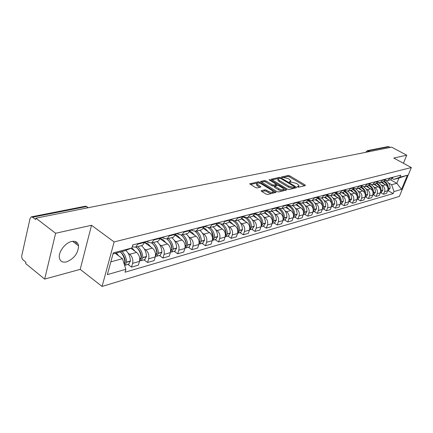 <?xml version="1.0" encoding="UTF-8"?>
<svg xmlns="http://www.w3.org/2000/svg" width="433" height="433" viewBox="0 0 433 433"><rect width="100%" height="100%" fill="white"/><g stroke="black" fill="none" stroke-linecap="round" stroke-linejoin="round"><path stroke-width="0.65" d="M297.595 186.932L298.656 187.191L305.341 185.611L305.097 184.951L289.699 175.82L288.221 175.452L281.277 177.054L288.286 178.602L290.927 180.74L290.267 181.454L289.385 181.649L289.536 182.109L291.469 182.174L296.264 183.354L297.563 184.128L298.959 185.546L298.31 186.255L297.433 186.461L297.595 186.932M66.525 261.9C74.14 258.674 78.151 253.31 78.562 245.82C77.913 242.199 75.591 240.753 71.591 241.484C65.443 242.707 58.569 251.568 59.316 257.354C59.927 261.256 62.33 262.771 66.525 261.9M261.391 190.607L261.148 190.888L261.57 191.321L266.084 194.103L267.686 194.493L276.124 192.295L259.876 182.185L258.312 181.8L249.733 183.846L255.497 187.57L257.094 187.96L260.904 186.894L256.737 183.722C257.175 182.629 258.788 182.731 261.575 184.03L272 190.406L273.142 191.581C272.693 192.68 271.074 192.571 268.287 191.262L266.533 190.184L264.947 189.8L261.391 190.607L261.24 191.05M114.133 241.928L91.52 225.279L55.608 233.268L35.907 218.167L391.643 147.15L406.728 155.187L393.759 158.067L411.35 167.549L114.133 241.928L102.069 286.446L399.372 196.425L411.35 167.549M287.328 189.118L288.865 189.497L296.529 187.689L296.296 187.018L280.768 177.725L279.269 177.351L271.258 179.246L287.328 189.118M286.386 190.082L278.457 191.949L276.887 191.57L260.677 181.508L264.384 180.512L265.927 180.891L272.265 184.739L273.818 185.118L276.297 184.371L269.299 179.96L269.007 179.668L270.241 179.76L286.17 189.394L286.603 189.838L286.386 190.082M55.608 233.268L44.686 279.085L25.65 263.567L25.937 262.274L22.624 259.502L21.715 257.408L21.737 255.8L30.066 218.432L31.225 216.89L32.599 217.214L35.603 219.52L35.907 218.167M44.686 279.085L80.208 269.364L102.069 286.446M367.622 150.603L387.887 146.608L388.991 146.738L368.532 150.781L367.244 152.021M390.279 147.426L388.991 146.738M403.415 163.273L406.728 155.187M390.225 179.895L390.793 179.749L393.196 177.146M381.246 184.923L382.496 185.627C384.623 187.121 385.316 189.129 384.564 191.657L387.643 190.78C388.39 188.268 387.708 186.271 385.587 184.788L381.143 182.298M387.643 190.78L386.582 193.389L383.497 194.276L380.58 192.62M390.133 177.941L387.719 180.561L385.121 180.485M384.564 191.657L383.497 194.276M382.891 181.833L383.465 181.687L385.89 179.046M373.116 194.742L376.066 196.425L379.238 195.51L380.304 192.869C381.056 190.32 380.363 188.295 378.22 186.791L373.739 184.258M382.734 179.868L380.298 182.52L377.625 182.417M373.782 186.937L375.043 187.651C377.192 189.167 377.89 191.207 377.138 193.773L376.066 196.425M375.346 183.83L375.92 183.679L378.361 181.005M365.436 196.923L368.413 198.639L371.682 197.697L372.753 195.018C373.506 192.436 372.802 190.379 370.643 188.848L366.112 186.271M375.113 181.855L372.661 184.539L369.906 184.409M366.091 189.01L367.368 189.735C369.538 191.278 370.242 193.351 369.49 195.949L368.413 198.639M367.568 185.887L368.153 185.73L370.61 183.024M357.528 199.169L360.532 200.917L363.893 199.943L364.97 197.231C365.728 194.612 365.014 192.528 362.832 190.969L358.264 188.344M367.26 183.895L364.792 186.618L361.95 186.455M358.172 191.142L359.46 191.884C361.652 193.454 362.367 195.554 361.609 198.19L360.532 200.917M359.558 188.003L360.142 187.846L362.621 185.108M349.371 201.486L352.408 203.266L355.872 202.265L356.954 199.516C357.712 196.858 356.992 194.736 354.789 193.15L350.173 190.482M359.163 186.006L356.678 188.766L353.75 188.555M350.01 193.34L351.309 194.098C353.523 195.694 354.248 197.827 353.49 200.501L352.408 203.266M351.298 190.19L351.888 190.033L354.378 187.251M340.966 203.878L344.029 205.686L347.607 204.652L348.689 201.865C349.453 199.169 348.722 197.015 346.492 195.402L341.837 192.685M350.817 188.176L348.316 190.975L345.29 190.726M341.594 195.608L342.909 196.376C345.144 198.005 345.88 200.17 345.117 202.882L344.029 205.686M342.774 192.441L343.369 192.284L345.88 189.465M332.295 206.341L335.391 208.186L339.077 207.12L340.165 204.289C340.928 201.556 340.186 199.369 337.94 197.729L333.237 194.958M342.2 190.423L339.683 193.259L336.56 192.956M332.912 197.946L334.238 198.731C336.495 200.387 337.242 202.59 336.479 205.339L335.391 208.186M333.978 194.763L334.579 194.606L337.107 191.749M323.348 208.885L326.471 210.763L330.276 209.664L331.375 206.795C332.138 204.019 331.386 201.794 329.112 200.122L324.366 197.307M333.307 192.739L330.774 195.613L327.543 195.256M323.949 200.36L325.297 201.161C327.575 202.844 328.333 205.085 327.565 207.878L326.471 210.763M324.896 197.167L325.502 197.004L328.046 194.108M314.114 211.51L317.265 213.426L321.194 212.289L322.293 209.377C323.056 206.563 322.293 204.3 320.003 202.601L315.208 199.727M324.122 195.126L321.573 198.043L318.228 197.627M314.699 202.85L316.058 203.667C318.358 205.388 319.126 207.661 318.363 210.498L317.265 213.426M315.516 199.645L316.128 199.483L318.683 196.544M304.567 214.221L307.749 216.175L311.814 215.001L312.913 212.046C313.681 209.188 312.907 206.887 310.591 205.155L305.752 202.227M314.629 197.6L312.063 200.555L308.599 200.068M305.141 205.426L306.515 206.26C308.837 208.008 309.617 210.324 308.853 213.204L307.749 216.175M305.817 202.206L306.434 202.043L309.01 199.066M294.705 217.025L297.915 219.017L302.115 217.804L303.219 214.806C303.988 211.899 303.203 209.561 300.865 207.797L295.977 204.809M304.816 200.154L302.234 203.153L298.64 202.59M295.263 208.089L296.648 208.939C298.997 210.725 299.788 213.074 299.019 215.997L297.915 219.017M295.793 204.858L296.41 204.695L298.997 201.67M284.503 219.926L287.745 221.961L292.091 220.706L293.195 217.658C293.964 214.708 293.168 212.332 290.808 210.525L285.877 207.477M294.662 202.801L292.064 205.843L288.329 205.193M285.044 210.839L286.446 211.71C288.816 213.529 289.623 215.921 288.854 218.892L287.745 221.961M285.412 207.602L286.04 207.434L288.643 204.365M273.948 222.925L277.223 225.003L281.721 223.704L282.83 220.608C283.593 217.61 282.787 215.19 280.4 213.35L275.41 210.232M284.151 205.534L281.537 208.625L277.65 207.883M274.468 213.686L275.886 214.579C278.284 216.435 279.096 218.871 278.332 221.885L277.223 225.003M274.668 210.443L275.296 210.276L277.916 207.158M263.02 226.031L266.327 228.153L270.982 226.805L272.092 223.661C272.855 220.614 272.038 218.156 269.629 216.278L264.536 213.058M273.261 208.37L270.636 211.504L266.587 210.66M263.518 216.635L264.953 217.545C267.372 219.439 268.2 221.918 267.437 224.987L266.327 228.153M263.535 213.382L264.168 213.215L266.798 210.054M251.697 229.246L255.037 231.417L259.86 230.02L260.969 226.827C261.732 223.731 260.899 221.225 258.469 219.309L253.245 215.97M261.976 211.309L259.34 214.492L255.887 214.026L255.113 213.534L255.275 213.052M252.179 219.693L253.624 220.624C256.071 222.557 256.91 225.079 256.147 228.196L255.037 231.417M251.99 216.435L252.628 216.267L255.113 213.529L250.106 214.833L247.622 217.588L244.142 217.101L243.205 216.5M239.963 232.581L243.33 234.8L248.336 233.355L249.446 230.107C250.204 226.957 249.359 224.408 246.902 222.448L241.527 218.968M250.269 214.357L250.106 214.833M240.418 222.86L241.879 223.812C244.347 225.788 245.202 228.359 244.439 231.531L243.33 234.8M240.017 219.601L240.661 219.428L243.319 216.17M227.79 236.045L231.184 238.312L236.38 236.808L237.49 233.506C238.247 230.307 237.387 227.704 234.908 225.707L229.344 222.059M238.123 217.523L235.46 220.803L231.953 220.3L230.865 219.591M228.213 226.145L229.696 227.119C232.185 229.138 233.051 231.758 232.294 234.984L231.184 238.312M227.585 222.887L228.234 222.714L230.903 219.401M215.152 239.633L218.578 241.955L223.969 240.396L225.079 237.04C225.837 233.782 224.96 231.13 222.454 229.089L216.673 225.241M225.506 220.808L222.833 224.142L219.298 223.617L218.2 222.892M215.547 229.555L217.041 230.556C219.558 232.618 220.44 235.292 219.688 238.572L218.578 241.955M214.671 226.297L215.325 226.129L217.999 222.757M202.022 243.368L205.48 245.744L211.082 244.125L212.192 240.705C212.939 237.392 212.051 234.686 209.523 232.597L203.483 228.527M212.392 224.218L209.713 227.612L206.146 227.065L205.042 226.318M202.384 233.1L203.9 234.129C206.438 236.234 207.337 238.962 206.584 242.301L205.48 245.744M201.248 229.847L201.902 229.674L204.587 226.253M188.371 247.243L191.862 249.679L197.692 247.995L198.796 244.521C199.537 241.143 198.633 238.388 196.079 236.25L189.746 231.915M198.752 227.774L196.062 231.217L192.474 230.648L191.359 229.885M188.701 236.781L190.233 237.836C192.799 239.996 193.708 242.778 192.966 246.177L191.862 249.679M187.278 233.539L187.938 233.365L190.628 229.885M174.174 251.281L177.698 253.776L183.76 252.022L184.859 248.482C185.595 245.046 184.674 242.236 182.098 240.044L175.419 235.4M184.55 231.471L181.86 234.973L178.244 234.377L177.119 233.598M174.467 240.618L176.014 241.701C178.602 243.909 179.527 246.745 178.791 250.209L177.698 253.776M172.735 237.387L173.395 237.208L176.096 233.668M159.393 255.481L162.943 258.041L169.26 256.217L170.353 252.612C171.084 249.11 170.147 246.242 167.544 244.001L160.464 239M169.758 235.319L167.062 238.886L163.42 238.264L162.283 237.463M159.642 244.607L161.206 245.722C163.815 247.985 164.756 250.88 164.031 254.409L162.943 258.041M157.574 241.392L158.24 241.213L160.941 237.614M143.983 259.86L147.566 262.485L154.153 260.585L155.236 256.91C155.956 253.343 155.003 250.415 152.384 248.114L144.839 242.702M154.337 239.335L151.637 242.962L147.972 242.312L146.825 241.495M144.189 248.764L145.775 249.911C148.405 252.233 149.363 255.189 148.649 258.788L147.566 262.485M141.764 245.571L142.435 245.392L145.136 241.733M127.919 264.428L131.529 267.123L138.398 265.137L139.475 261.397C140.184 257.759 139.215 254.766 136.568 252.412L130.988 248.326M138.241 243.525L135.54 247.216L132.2 246.772M128.076 253.105L129.673 254.285C132.33 256.661 133.304 259.686 132.601 263.351L131.529 267.123M388.504 182.97L391.638 184.718L396.834 183.294L398.982 178.05L393.797 179.424L392.374 178.64M390.555 179.809L396.834 183.294L401.515 189.4L393.992 191.581L391.638 184.718M393.797 179.424L399.897 177.211L407.383 175.23L401.515 189.4M110.832 261.857L122.447 258.669L125.862 269.272L125.04 272.211L393.175 193.573L393.992 191.581M125.862 269.272L107.352 274.636L113.273 252.894L131.859 247.985L124.628 250.826L112.997 253.911M399.897 177.211L400.731 175.181L132.709 244.964L131.859 247.985M91.52 225.279L80.208 269.364M122.447 258.669L115.259 253.31M387.827 190.558L393.175 193.573M407.383 175.23L398.982 178.05M298.234 187.175L298.781 186.044M290.218 182.363L290.749 181.238M304.491 185.811L289.347 176.816L287.869 176.453L282.419 177.617M279.144 178.347L271.973 179.852M295.685 187.89L294.64 187.262M294.597 187.121L294.44 186.65L280.8 178.483L278.798 178.423L278.1 179.17L279.442 180.523L288.795 186.147L293.666 187.343L294.597 187.121L294.234 188.144L294.705 187.078M277.932 179.657L277.748 180.193L279.085 181.546L279.442 180.523M294.234 188.144L293.298 188.366L288.432 187.17L279.085 181.546M261.397 182.114L264.027 181.551L264.384 180.512M276.232 184.55L275.713 185.654L273.456 186.158L271.908 185.779L265.575 181.93L264.027 181.551M276.211 184.62L277.396 185.34M283.647 189.124L285.553 190.276M278.906 188.772C281.618 190.044 283.193 190.163 283.647 189.129L282.489 187.944L278.836 185.735L277.293 185.356L274.814 186.114L278.906 188.772L278.543 189.816C281.25 191.088 282.83 191.207 283.279 190.168L283.48 189.605M274.517 186.969L274.879 187.586L275.236 186.547M278.543 189.816L274.879 187.586M272.963 192.1L272.779 192.636C272.325 193.735 270.712 193.632 267.924 192.322L266.171 191.245L264.585 190.861L261.841 191.489M256.558 184.247L256.379 184.777L257.478 185.898L257.835 184.842M259.838 187.348L257.478 185.898M259.329 183.127L257.954 182.85L250.447 184.453M275.074 192.75L273.142 191.565M387.811 190.271L388.428 188.599C388.39 185.389 387.086 182.975 384.509 181.362L384.304 181.254M385.695 180.669L386.193 180.918C388.764 182.526 390.068 184.929 390.101 188.128L388.45 190.385M393.543 177.054L393.159 177.238M382.117 182.039L384.434 184.144M383.768 181.562C385.771 182.753 387.032 184.572 387.551 187.007M376.374 183.478L376.418 183.5C378.496 184.75 379.779 186.65 380.277 189.199M380.461 192.409L381.143 190.639C381.105 187.386 379.784 184.94 377.181 183.3L376.894 183.148M378.637 182.694L378.913 182.845C381.511 184.474 382.826 186.915 382.869 190.157L381.202 192.441M386.323 178.932L385.846 179.159M374.724 183.993L377.062 186.136M368.759 185.448L368.856 185.503C371.011 186.812 372.32 188.804 372.786 191.478M372.894 194.601L373.652 192.745C373.603 189.443 372.266 186.959 369.641 185.292L369.262 185.091M371.281 184.739L371.427 184.821C374.047 186.482 375.379 188.956 375.422 192.247L373.749 194.558M378.891 180.87L378.312 181.135M367.108 186.006L369.473 188.182M360.905 187.467L361.068 187.559C363.314 188.945 364.646 191.04 365.068 193.849M365.106 196.853L365.934 194.91C365.88 191.559 364.526 189.042 361.874 187.343L361.387 187.094M363.655 186.829L363.715 186.861C366.361 188.55 367.709 191.061 367.758 194.395L366.074 196.744M371.238 182.861L370.551 183.17M359.266 188.079L361.652 190.293M352.803 189.546L353.041 189.681C355.39 191.148 356.749 193.362 357.117 196.328M357.073 199.169L357.977 197.139C357.923 193.746 356.554 191.186 353.875 189.459L353.268 189.145M355.774 188.961C358.443 190.677 359.807 193.232 359.861 196.614L358.167 198.991M363.352 184.913L362.556 185.264M351.185 190.217L353.599 192.463M344.435 191.678L344.771 191.862C347.239 193.432 348.619 195.786 348.917 198.926M348.803 201.551L349.783 199.44C349.718 195.992 348.338 193.394 345.631 191.635L344.879 191.256M347.629 191.148C350.297 192.901 351.661 195.483 351.72 198.899L350.016 201.307M355.222 187.029L354.313 187.424M342.855 192.42L345.296 194.704M335.797 193.876L336.246 194.119C338.855 195.808 340.257 198.325 340.452 201.67M340.268 204.003L341.328 201.816C341.258 198.314 339.862 195.667 337.134 193.881L336.219 193.432M339.212 193.389C341.891 195.18 343.266 197.8 343.331 201.253L341.615 203.694M346.844 189.21L345.81 189.643M334.265 194.688L336.733 197.015M326.866 196.133L327.445 196.441C330.206 198.265 331.624 200.955 331.7 204.517L331.7 204.625M331.467 206.53L332.614 204.262C332.533 200.706 331.115 198.022 328.36 196.198L327.267 195.673M330.509 195.694C333.215 197.518 334.606 200.181 334.677 203.683L332.95 206.157M338.195 191.462L337.377 191.83M325.405 197.031L327.895 199.402M317.633 198.46L318.363 198.839C321.151 200.701 322.585 203.434 322.672 207.05L322.623 207.678M322.379 209.128L323.613 206.785C323.527 203.174 322.092 200.447 319.31 198.59L318.006 197.984M321.519 198.065C324.257 199.916 325.665 202.628 325.746 206.189L324.008 208.695M329.269 193.789L327.97 194.303M316.242 199.44L318.775 201.859M308.085 200.858L308.989 201.318C311.798 203.212 313.254 205.994 313.346 209.669L313.227 210.617M312.994 211.813L314.32 209.393C314.223 205.729 312.772 202.953 309.963 201.064L308.431 200.365M312.236 200.511C315.002 202.4 316.431 205.155 316.518 208.776L314.775 211.32M320.052 196.187L318.612 196.739M306.753 201.913L309.351 204.403M296.93 204.457L299.614 207.028M298.196 203.326L299.3 203.878C302.137 205.81 303.609 208.641 303.712 212.37L303.511 213.577M302.656 203.045C305.449 204.971 306.894 207.77 306.992 211.45L305.557 213.94L303.295 214.584L304.713 212.089C304.61 208.365 303.143 205.54 300.307 203.613L298.516 202.833M310.526 198.671L308.935 199.256M305.557 213.94L305.233 214.032M286.754 207.077L289.547 209.745M287.95 205.881L289.282 206.525C292.151 208.495 293.639 211.374 293.747 215.169L293.466 216.592M293.271 217.436L294.786 214.876C294.678 211.088 293.19 208.213 290.327 206.249L289.515 205.816M289.125 205.653L288.237 205.383M292.751 205.664C295.571 207.624 297.033 210.476 297.141 214.216L295.376 216.836M300.675 201.231L299.831 201.616M276.216 209.778L279.128 212.56M277.337 208.522L278.922 209.263C281.813 211.272 283.323 214.205 283.442 218.059L283.068 219.683M282.901 220.386L284.519 217.756C284.394 213.907 282.89 210.985 279.999 208.977L279.669 208.782M278.046 208.127L277.591 208.029M282.505 208.37C285.358 210.373 286.835 213.274 286.949 217.074L285.179 219.731M290.489 203.883L288.616 204.538M265.283 212.565L268.346 215.466M266.322 211.25L268.195 212.1C271.118 214.146 272.644 217.133 272.779 221.052L272.308 222.854M272.168 223.433L273.889 220.743C273.759 216.825 272.233 213.848 269.315 211.802L269.169 211.715M266.842 210.822L266.544 210.774M271.908 211.169C274.782 213.215 276.286 216.17 276.411 220.034L274.63 222.73M279.945 206.633L278.062 207.288M253.933 215.439L257.175 218.481M254.885 214.086L257.088 215.033C260.044 217.122 261.586 220.164 261.732 224.153L261.164 226.123M261.05 226.583L262.88 223.829C262.739 219.85 261.196 216.814 258.247 214.725L258.22 214.708M260.931 214.07C263.838 216.159 265.359 219.168 265.494 223.098L263.702 225.837M269.023 209.475L267.123 210.14M242.15 218.405L245.603 221.604M243.01 217.03L245.581 218.075C248.564 220.208 250.128 223.309 250.279 227.368L249.614 229.495M249.527 229.842L250.014 229.728L251.476 227.033C251.324 223 249.776 219.921 246.821 217.783M249.565 217.079C252.493 219.206 254.036 222.27 254.182 226.27L252.385 229.052M257.705 212.424L255.795 213.09M229.901 221.474L233.593 224.846M230.665 220.099L232.44 220.576M232.759 220.722L233.647 221.225C236.656 223.406 238.242 226.567 238.41 230.697L237.641 232.976M237.349 225.75L238.323 229.29M231.087 219.731L230.789 219.748M237.576 233.214L238.182 233.089L239.649 230.351C239.487 226.27 237.928 223.136 234.967 220.949M237.777 220.191C240.737 222.367 242.296 225.49 242.453 229.566L240.651 232.386M245.966 215.477L244.044 216.154M217.16 224.651L218.302 225.279L221.133 228.207M217.826 223.304L219.152 223.52M220.954 224.299L221.268 224.5C224.305 226.73 225.912 229.95 226.091 234.156L225.209 236.58M224.592 228.256L226.08 233.685M218.335 222.979L217.913 223.033L218.275 222.935M225.176 236.705L225.907 236.58L227.374 233.793C227.201 229.642 225.625 226.448 222.638 224.207M225.55 223.423C228.537 225.647 230.118 228.835 230.286 232.976L228.483 235.844M233.788 218.649L231.85 219.331M203.9 227.942L205.329 228.711L208.192 231.704M204.457 226.659L205.691 226.757M208.3 227.823L208.408 227.893C211.472 230.177 213.101 233.463 213.296 237.744L212.305 240.304L213.16 240.201L214.633 237.371C214.443 233.133 212.841 229.869 209.816 227.585M211.418 231.119L213.296 237.668M205.074 226.378L204.511 226.502M212.857 226.778C215.872 229.052 217.474 232.299 217.658 236.521L215.845 239.438M221.139 221.94L219.19 222.632M190.082 231.357L191.851 232.272L194.742 235.335M190.536 230.194L191.792 230.183M197.773 234.221L199.613 237.804L200.003 241.565M191.408 229.923L192.355 229.625M195.061 231.428C198.146 233.766 199.797 237.116 200.003 241.479L198.893 244.169M199.018 244.077L199.916 243.963L201.388 241.089C201.188 236.77 199.559 233.441 196.512 231.098M199.667 230.264C202.714 232.591 204.338 235.904 204.533 240.207L202.72 243.167M204.56 226.34L204.847 226.183M207.997 225.366L206.038 226.058M175.668 234.913L177.828 235.974L180.75 239.108M176.014 233.934L177.389 233.788M183.608 237.522C185.313 239.536 186.206 241.923 186.298 244.699L186.179 245.571M177.167 233.631L176.702 233.706M181.227 235.141C184.306 237.544 185.957 240.948 186.179 245.359L184.945 248.174M185.216 247.99L186.147 247.876L187.619 244.954C187.402 240.548 185.752 237.149 182.672 234.756M185.963 233.89C189.032 236.272 190.677 239.649 190.893 244.033L189.075 247.048M190.59 230.02L191.05 229.777M194.33 228.922L193.432 229.344M160.621 238.626L163.236 239.833L166.191 243.043M160.854 237.912L162.445 237.576M168.892 241.024C170.819 243.108 171.836 245.668 171.955 248.71L171.793 249.717M166.786 238.973C169.888 241.435 171.555 244.91 171.787 249.397L170.429 252.325M170.851 252.055L171.82 251.952L173.292 248.975C173.054 244.483 171.387 241.013 168.28 238.561M171.701 237.657C174.797 240.099 176.464 243.552 176.696 248.017L174.878 251.08M176.042 233.842L176.691 233.517M180.101 232.629L178.12 233.338M144.903 242.512L148.032 243.849L151.02 247.135M145.05 242.031L146.911 241.554M153.585 244.715C155.723 246.853 156.87 249.576 157.022 252.888L156.8 254.019M151.712 242.94C154.846 245.462 156.546 249.013 156.8 253.603L155.333 256.634M155.891 256.287L156.898 256.19L158.364 253.164C158.115 248.585 156.421 245.04 153.282 242.523M156.849 241.582C159.977 244.082 161.666 247.611 161.915 252.168L160.096 255.281M165.287 236.483L161.731 237.408M164.383 236.916L163.295 237.203M156.632 251.676L156.963 251.914M131.903 247.838L135.199 251.411M137.645 248.602C140 250.783 141.266 253.662 141.456 257.24L141.174 258.496M136.016 247.091C139.182 249.673 140.898 253.305 141.174 257.987L139.707 261.077M140.297 260.698L141.342 260.612L142.809 257.527C142.533 252.856 140.817 249.235 137.656 246.658M141.374 245.673C144.53 248.233 146.24 251.838 146.506 256.493L144.692 259.659M145.066 241.966L146.127 241.473M149.84 240.51L147.837 241.23M140.963 255.795L141.38 256.098M121.034 252.683C123.589 254.891 124.985 257.927 125.218 261.786L124.872 263.15M120.314 251.974C123.113 254.685 124.634 258.214 124.872 262.56L124.423 264.79M124.601 265.342L125.115 265.223L126.577 262.084C126.339 257.743 124.823 254.22 122.025 251.519M125.77 250.377C128.639 253.056 130.192 256.601 130.436 261.002L128.628 264.227M133.716 244.705L132.644 245.208M116.38 253.018L118.691 255.865M124.607 260.071L125.11 260.45M76.749 242.291L76.295 244.093M75.115 243.189L75.515 241.592M148.649 258.788L155.236 256.91M164.031 254.409L170.353 252.612M178.791 250.209L184.859 248.482M192.966 246.177L198.796 244.521M206.584 242.301L212.192 240.705M219.688 238.572L225.079 237.04M232.294 234.984L237.49 233.506M244.439 231.531L249.446 230.107M256.147 228.196L260.969 226.827M267.437 224.987L272.092 223.661M278.332 221.885L282.83 220.608M288.854 218.892L293.195 217.658M299.019 215.997L303.219 214.806M308.853 213.204L312.913 212.046M318.363 210.498L322.293 209.377M327.565 207.878L331.375 206.795M336.479 205.339L340.165 204.289M345.117 202.882L348.689 201.865M353.49 200.501L356.954 199.516M361.609 198.19L364.97 197.231M369.49 195.949L372.753 195.018M377.138 193.773L380.304 192.869M132.601 263.351L139.475 261.397M129.673 254.285L136.568 252.412M145.775 249.911L152.384 248.114M154.175 239.877L160.784 238.155M161.206 245.722L167.544 244.001M169.601 235.85L175.933 234.199M176.014 241.701L182.098 240.044M184.393 231.991L190.471 230.405M190.233 237.836L196.079 236.25M198.59 228.283L204.425 226.762M203.9 234.129L209.523 232.597M212.23 224.722L217.842 223.26M217.041 230.556L222.454 229.089M225.344 221.301L230.74 219.894M229.696 227.119L234.908 225.707M237.961 218.005L243.157 216.652M241.879 223.812L246.902 222.448M253.624 220.624L258.469 219.309M261.813 211.78L266.636 210.519M264.953 217.545L269.629 216.278M273.099 208.836L277.753 207.618M275.886 214.579L280.4 213.35M283.988 205.989L288.481 204.82M286.446 211.71L290.808 210.525M294.5 203.245L298.84 202.114M296.648 208.939L300.865 207.797M304.653 200.598L308.848 199.499M306.515 206.26L310.591 205.155M314.472 198.033L318.526 196.977M316.058 203.667L320.003 202.601M323.965 195.554L327.884 194.531M325.297 201.161L329.112 200.122M333.15 193.156L336.944 192.165M334.238 198.731L337.94 197.729M342.043 190.834L345.718 189.876M342.909 196.376L346.492 195.402M350.654 188.588L354.221 187.657M351.309 194.098L354.789 193.15M359.006 186.406L362.459 185.508M359.46 191.884L362.832 190.969M367.103 184.296L370.453 183.419M367.368 189.735L370.643 188.848M374.956 182.244L378.209 181.395M375.043 187.651L378.22 186.791M382.577 180.252L385.733 179.43M382.496 185.627L385.587 184.788M389.976 178.32L393.045 177.525M138.084 244.082L144.974 242.28M369.852 151.501L367.395 150.646L366.069 151.886L366.269 152.216M88.034 207.759L86.4 206.573L32.599 217.214M88.229 207.721L86.4 206.573L85.036 206.287L31.49 216.836M366.118 151.756L365.912 152.286M298.001 187.11L298.31 186.255M289.964 182.298L290.267 181.454M287.869 176.453L288.221 175.452M289.347 176.816L289.699 175.82M304.816 185.735L305.097 184.951M271.345 179.403L271.48 179.008M278.912 178.369L279.269 177.351M280.546 178.358L280.768 177.725M296.01 187.814L296.296 187.018M288.432 187.17L288.795 186.147M293.298 188.366L293.666 187.343M260.769 181.671L260.91 181.248M265.575 181.93L265.927 180.891M271.908 185.779L272.265 184.739M273.456 186.158L273.818 185.118M275.713 185.654L276.07 184.615M270.019 180.399L270.241 179.76M285.883 190.201L286.17 189.394M264.585 190.861L264.947 189.8M266.171 191.245L266.533 190.184M267.924 192.322L268.287 191.262M260.217 187.267L260.487 186.471M249.83 184.014L249.976 183.57M257.954 182.85L258.312 181.8M259.535 183.181L259.876 182.185M275.404 192.674L275.691 191.851M388.423 188.734L390.095 188.263M388.428 188.599L390.101 188.128M381.143 190.78L382.864 190.293M381.143 190.639L382.869 190.157M373.647 192.885L375.416 192.387M373.652 192.745L375.422 192.247M365.928 195.05L367.752 194.541M365.934 194.91L367.758 194.395M357.977 197.286L359.855 196.755M357.977 197.139L359.861 196.614M349.777 199.591L351.72 199.045M349.783 199.44L351.72 198.899M341.328 201.962L343.331 201.399M341.328 201.816L343.331 201.253M332.609 204.414L334.671 203.835M332.614 204.262L334.677 203.683M323.608 206.942L325.74 206.341M323.613 206.785L325.746 206.189M314.315 209.55L316.518 208.933M314.32 209.393L316.518 208.776M304.713 212.251L306.986 211.607M304.713 212.089L306.992 211.45M294.786 215.039L297.135 214.378M294.786 214.876L297.141 214.216M283.15 218.308L283.442 218.227M284.513 217.923L286.949 217.236M284.519 217.756L286.949 217.074M283.139 218.145L283.442 218.059M272.411 221.323L272.774 221.22M273.889 220.906L276.406 220.202M273.889 220.743L276.411 220.034M272.4 221.16L272.779 221.052M261.283 224.451L261.727 224.321M262.88 224.002L265.489 223.266M262.88 223.829L265.494 223.098M261.272 224.283L261.732 224.153M249.754 227.688L250.279 227.541M251.476 227.206L254.182 226.443M251.476 227.033L254.182 226.27M249.744 227.52L250.279 227.368M237.793 231.049L238.41 230.876M239.649 230.529L242.453 229.739M239.649 230.351L242.453 229.566M237.782 230.876L238.41 230.697M225.382 234.534L226.091 234.334M227.374 233.972L230.286 233.154M227.374 233.793L230.286 232.976M225.366 234.361L226.091 234.156M212.484 238.155L213.296 237.928M214.633 237.555L217.658 236.705M214.633 237.371L217.658 236.521M212.473 237.977L213.296 237.744M199.083 241.923L200.003 241.663M201.394 241.273L204.538 240.391M201.388 241.089L204.533 240.207M199.066 241.738L200.003 241.479M185.14 245.841L186.179 245.549M187.624 245.143L190.893 244.223M187.619 244.954L190.893 244.033M185.124 245.652L186.179 245.359M170.624 249.917L171.793 249.587M173.292 249.164L176.696 248.212M173.292 248.975L176.696 248.017M170.607 249.727L171.787 249.397M155.501 254.166L156.806 253.798M158.37 253.359L161.915 252.363M158.364 253.164L161.915 252.168M155.485 253.971L156.8 253.603M139.729 258.593L141.18 258.187M142.814 257.727L146.511 256.688M142.809 257.527L146.506 256.493M139.713 258.398L141.174 257.987M123.86 263.053L124.877 262.766M126.582 262.29L130.441 261.202M126.577 262.084L130.436 261.002M123.8 262.863L124.872 262.56M78.562 245.82L72.63 241.3M362.481 152.973L360.781 153.314M354.844 154.5L353.122 154.841M346.985 156.069L345.242 156.416M338.893 157.682L337.128 158.034M330.552 159.349L328.771 159.701M321.963 161.06L320.155 161.422M313.102 162.83L311.273 163.198M303.961 164.654L302.11 165.027M294.532 166.537L292.648 166.911M284.79 168.48L282.884 168.865M274.728 170.488L272.795 170.878M264.325 172.567L262.366 172.956M253.57 174.716L251.578 175.111M242.437 176.935L240.418 177.341M230.908 179.24L228.857 179.646M218.963 181.622L216.884 182.039M206.579 184.095L204.468 184.518M193.73 186.661L191.581 187.088M180.393 189.324L178.207 189.757M166.532 192.09L164.313 192.533M152.124 194.964L149.867 195.418M137.131 197.957L134.831 198.417M121.521 201.074L119.178 201.545M105.251 204.322L102.859 204.798M135.54 247.216L142.435 245.392M387.719 180.561L390.793 179.749M380.298 182.52L383.465 181.687M372.661 184.539L375.92 183.679M364.792 186.618L368.153 185.73M356.678 188.766L360.142 187.846M348.316 190.975L351.888 190.033M339.683 193.259L343.369 192.284M330.774 195.613L334.579 194.606M321.573 198.043L325.502 197.004M312.063 200.555L316.128 199.483M302.234 203.153L306.434 202.043M292.064 205.843L296.41 204.695M281.537 208.625L286.04 207.434M270.636 211.504L275.296 210.276M259.34 214.492L264.168 213.215M247.622 217.588L252.628 216.267M235.46 220.803L240.661 219.428M222.833 224.142L228.234 222.714M209.713 227.612L215.325 226.129M196.062 231.217L201.902 229.674M181.86 234.973L187.938 233.365M167.062 238.886L173.395 237.208M151.637 242.962L158.24 241.213M86.887 206.541L85.453 206.227M277.748 180.193L278.1 179.17M274.452 187.153L274.814 186.114M256.379 184.777L256.737 183.722M387.714 190.59L388.742 190.298M380.38 192.674L381.5 192.355M372.824 194.823L374.047 194.477M365.046 197.031L366.378 196.658M357.03 199.31L358.47 198.904M348.765 201.659L350.324 201.215M340.241 204.084L341.924 203.602M331.445 206.584L333.264 206.065M327.981 194.276L328.447 194.157M322.369 209.161L324.322 208.609M318.623 196.717L319.218 196.56M312.989 211.829L315.094 211.228M308.945 199.24L309.687 199.045M293.347 217.409L295.696 216.744M288.578 204.549L289.639 204.268M283.068 220.332L285.504 219.639M277.851 207.342L279.085 207.023M272.433 223.352L274.955 222.638M266.733 210.238L268.162 209.87M261.424 226.486L264.033 225.745M255.21 213.242L256.834 212.82M250.014 229.728L252.72 228.96M243.254 216.359L245.094 215.883M238.182 233.089L240.986 232.294M230.838 219.596L232.911 219.055M225.907 236.58L228.819 235.752M217.934 222.957L220.256 222.356M213.16 240.201L216.186 239.341M204.522 226.454L207.109 225.782M199.916 243.963L203.061 243.07M186.147 247.876L189.416 246.951M176.031 233.88L179.202 233.051M171.82 251.952L175.224 250.983M156.898 256.19L160.443 255.183M145.217 241.912L148.93 240.943M141.342 260.612L145.039 259.562M125.115 265.223L128.974 264.125"/></g></svg>
